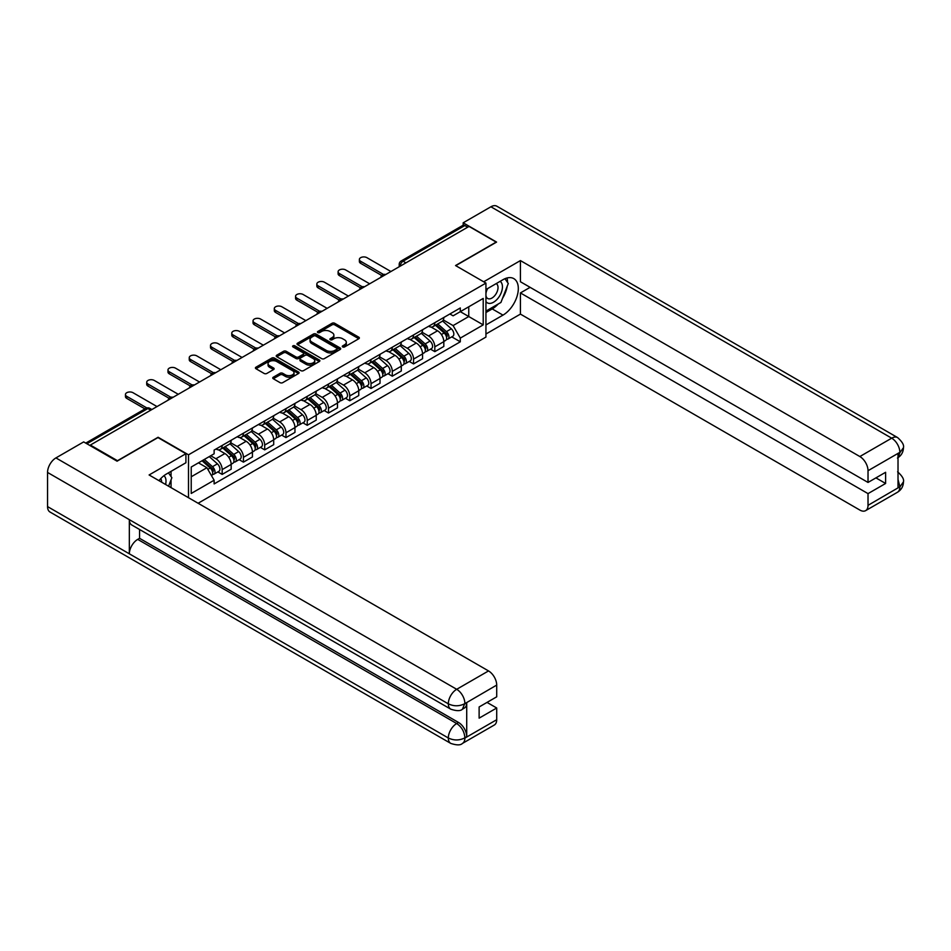 <?xml version="1.0" encoding="UTF-8"?>
<svg xmlns="http://www.w3.org/2000/svg" width="951" height="951" viewBox="0 0 951 951"><rect width="100%" height="100%" fill="white"/><g stroke="black" fill="none" stroke-linecap="round" stroke-linejoin="round"><path stroke-width="1.43" d="M342.705 346.937A1.32 0.761 0 0 0 344.583 346.937L358.8 338.734A1.89 1.094 0 0 0 359.359 337.962A1.89 1.094 0 0 0 358.8 337.189L334.716 323.281A1.89 1.094 0 0 0 332.042 323.281L317.824 331.483A1.32 0.761 0 0 0 319.691 332.565L321.533 331.507A6.051 3.495 0 0 1 330.104 331.507L332.101 332.672A6.051 3.495 0 0 1 333.884 335.132A6.051 3.495 0 0 1 332.101 337.605L330.27 338.675A1.32 0.761 0 0 0 332.137 339.757L333.979 338.687A6.051 3.495 0 0 1 342.538 338.687L344.547 339.852A6.051 3.495 0 0 1 346.319 342.324A6.051 3.495 0 0 1 344.547 344.797L342.705 345.855A1.32 0.761 0 0 0 342.705 346.937L342.705 345.855M273.306 377.202A1.89 1.094 0 0 0 272.747 377.975A1.89 1.094 0 0 0 273.306 378.748L280.058 382.647A1.89 1.094 0 0 0 282.732 382.647L298.519 373.529A1.89 1.094 0 0 0 299.078 372.756A1.89 1.094 0 0 0 298.519 371.984L274.435 358.087A1.89 1.094 0 0 0 271.76 358.087L255.974 367.193A1.89 1.094 0 0 0 255.415 367.966A1.89 1.094 0 0 0 255.974 368.738L264.14 373.458A1.89 1.094 0 0 0 266.815 373.458L273.567 369.559A1.89 1.094 0 0 0 274.126 368.786A1.89 1.094 0 0 0 273.567 368.013L269.525 365.671A5.064 2.924 0 0 1 268.039 363.603A5.064 2.924 0 0 1 271.166 360.905A5.064 2.924 0 0 1 276.682 361.535L292.539 370.688A5.064 2.924 0 0 1 294.014 372.756A5.064 2.924 0 0 1 290.887 375.455A5.064 2.924 0 0 1 285.371 374.825L282.732 373.303A1.89 1.094 0 0 0 280.058 373.303L273.306 377.202L273.306 378.748M188.5 454.816L158.104 437.258L117.484 460.712L90.357 445.056L469.033 226.421L496.16 242.089L455.541 265.543L485.937 283.089L188.5 454.816L188.5 497.706M321.664 358.622A1.89 1.094 0 0 0 324.35 358.622L340.137 349.504A1.89 1.094 0 0 0 340.684 348.732A1.89 1.094 0 0 0 340.137 347.959L316.053 334.063A1.89 1.094 0 0 0 313.378 334.063L297.58 343.168A1.89 1.094 0 0 0 297.033 343.941A1.89 1.094 0 0 0 297.58 344.714L321.664 358.622M293.502 347.222A1.32 0.761 0 0 1 294.846 347.412L294.846 345.843L319.322 359.977A1.89 1.094 0 0 1 319.881 360.75A1.89 1.094 0 0 1 319.322 361.523L303.535 370.628A1.89 1.094 0 0 1 300.861 370.628L276.777 356.732L283.541 352.857L283.541 351.288L276.777 355.187A1.89 1.094 0 0 0 276.23 355.959A1.89 1.094 0 0 0 276.777 356.732L276.777 355.187M283.541 352.857A1.89 1.094 0 0 1 286.215 352.857L286.215 351.288A1.89 1.094 0 0 0 283.541 351.288M286.215 351.288L295.975 356.922A1.89 1.094 0 0 0 298.65 356.922L303.143 354.331A1.89 1.094 0 0 0 303.69 353.558A1.89 1.094 0 0 0 303.143 352.785L292.967 346.913A1.32 0.761 0 0 1 294.846 345.843M198.105 503.257L485.937 337.082L485.937 283.089M90.357 445.056L90.357 445.757M405.922 262.868L403.058 261.216A3.852 2.223 60 0 0 401.132 261.014L462.887 225.363A3.852 2.223 60 0 1 464.813 225.553L403.058 261.216A3.852 2.223 120 0 0 400.335 265.935L400.335 266.09M467.666 227.206L464.813 225.553M434.821 322.674A8.868 5.124 60 0 1 432.978 326.657L441.977 321.462A8.868 5.124 -120 0 0 443.82 317.479M422.054 332.22L428.544 335.976A8.868 5.124 60 0 1 434.821 346.842L443.82 341.647A8.868 5.124 -120 0 0 437.543 330.782L431.112 327.061M443.82 341.647L443.82 346.449L434.821 351.632L430.506 349.148M432.978 326.657A8.868 5.124 60 0 1 428.616 326.252M434.821 346.842L434.821 351.632M413.554 334.954A8.868 5.124 60 0 1 411.724 338.936L420.711 333.742A8.868 5.124 -120 0 0 422.553 329.759M409.239 361.428L413.554 363.912L422.553 358.717L422.553 353.915A8.868 5.124 -120 0 0 416.276 343.061L409.845 339.341M411.724 338.936A8.868 5.124 60 0 1 407.349 338.532M400.787 344.5L407.29 348.256A8.868 5.124 60 0 1 413.554 359.109L413.554 363.912M392.287 347.234A8.868 5.124 60 0 1 390.457 351.216L399.456 346.021A8.868 5.124 -120 0 0 401.286 342.039M387.972 373.707L392.287 376.192L401.286 370.997L401.286 366.194A8.868 5.124 -120 0 0 395.022 355.341L388.579 351.62M390.457 351.216A8.868 5.124 60 0 1 386.082 350.812M379.52 356.78L386.023 360.536A8.868 5.124 60 0 1 392.287 371.389L392.287 376.192M371.021 359.502A8.868 5.124 60 0 1 369.19 363.484L378.189 358.289A8.868 5.124 -120 0 0 380.02 354.319M366.706 385.975L371.021 388.472L380.02 383.277L380.02 378.474A8.868 5.124 -120 0 0 373.755 367.609L367.312 363.9M369.19 363.484A8.868 5.124 60 0 1 364.827 363.092M358.254 369.059L364.756 372.804A8.868 5.124 60 0 1 371.021 383.669L371.021 388.472M349.754 371.782A8.868 5.124 60 0 1 347.923 375.764L356.922 370.569A8.868 5.124 -120 0 0 358.753 366.587M345.451 398.255L349.754 400.751L358.753 395.557L358.753 390.754A8.868 5.124 -120 0 0 352.488 379.889L346.045 376.168M347.923 375.764A8.868 5.124 60 0 1 343.561 375.36M336.987 381.339L343.489 385.084A8.868 5.124 60 0 1 349.754 395.949L349.754 400.751M328.499 384.061A8.868 5.124 60 0 1 326.657 388.044L335.655 382.849A8.868 5.124 -120 0 0 337.486 378.867M324.184 410.535L328.499 413.019L337.486 407.824L337.486 403.034A8.868 5.124 -120 0 0 331.221 392.169L324.778 388.448M326.657 388.044A8.868 5.124 60 0 1 322.294 387.639M315.732 393.607L322.223 397.363A8.868 5.124 60 0 1 328.499 408.229L328.499 413.019M307.232 396.341A8.868 5.124 60 0 1 305.39 400.323L314.389 395.129A8.868 5.124 -120 0 0 316.231 391.146M302.917 422.815L307.232 425.299L316.231 420.104L316.231 415.302A8.868 5.124 -120 0 0 309.955 404.448L303.512 400.728M305.39 400.323A8.868 5.124 60 0 1 301.027 399.919M294.465 405.887L300.956 409.643A8.868 5.124 60 0 1 307.232 420.497L307.232 425.299M285.966 408.621A8.868 5.124 60 0 1 284.123 412.603L293.122 407.408A8.868 5.124 -120 0 0 294.965 403.426M281.651 435.082L285.966 437.579L294.965 432.384L294.965 427.581A8.868 5.124 -120 0 0 288.688 416.728L282.257 413.007M284.123 412.603A8.868 5.124 60 0 1 279.76 412.199M273.199 418.167L279.689 421.923A8.868 5.124 60 0 1 285.966 432.776L285.966 437.579M264.699 420.889A8.868 5.124 60 0 1 262.868 424.871L271.855 419.676A8.868 5.124 -120 0 0 273.698 415.694M260.384 447.362L264.699 449.859L273.698 444.664L273.698 439.861A8.868 5.124 -120 0 0 267.421 428.996L260.99 425.287M262.868 424.871A8.868 5.124 60 0 1 258.494 424.479M251.932 430.446L258.434 434.191A8.868 5.124 60 0 1 264.699 445.056L264.699 449.859M243.432 433.169A8.868 5.124 60 0 1 241.602 437.151L250.589 431.956A8.868 5.124 -120 0 0 252.431 427.974M239.117 459.642L243.432 462.138L252.431 456.944L252.431 452.141A8.868 5.124 -120 0 0 246.166 441.276L239.723 437.555M241.602 437.151A8.868 5.124 60 0 1 237.227 436.747M230.665 442.726L237.168 446.471A8.868 5.124 60 0 1 243.432 457.336L243.432 462.138M222.165 445.448A8.868 5.124 60 0 1 220.335 449.431L229.334 444.236A8.868 5.124 -120 0 0 231.164 440.254M217.85 471.922L222.165 474.406L231.164 469.212L231.164 464.421A8.868 5.124 -120 0 0 224.9 453.556L218.457 449.835M220.335 449.431A8.868 5.124 60 0 1 215.972 449.027M210.718 455.755L215.901 458.751A8.868 5.124 60 0 1 222.165 469.616L222.165 474.406M449.882 313.985L453.092 315.827L483.215 298.436L468.76 306.781L468.76 316.54L453.092 325.587L443.321 319.952M191.222 476.772L206.902 467.726L214.13 480.231L191.222 493.462L191.222 467.012L214.13 453.793L214.13 450.096L460.308 307.958L460.308 311.655L483.215 324.885L460.308 338.104L453.092 325.587M483.215 298.436L483.215 324.885M214.13 480.231L214.13 483.928L460.308 341.801L460.308 338.104M206.902 467.726L198.45 462.84M451.773 336.868L460.308 341.801M343.24 347.127L344.547 346.366A6.051 3.495 0 0 0 346.319 343.893L346.319 342.324M333.884 335.132L333.884 336.713A6.051 3.495 0 0 1 332.101 339.186L330.793 339.935M358.777 338.746L334.716 324.85A1.89 1.094 0 0 0 332.042 324.85L318.347 332.755M340.113 349.516L316.053 335.632A1.89 1.094 0 0 0 313.378 335.632L297.615 344.738L297.58 343.168M336.785 349.279A1.32 0.761 0 0 0 336.785 348.197L315.649 335.988A1.32 0.761 0 0 0 313.771 335.988L311.833 337.106A6.051 3.495 0 0 0 310.062 339.578A6.051 3.495 0 0 0 311.833 342.051L326.288 350.396A6.051 3.495 0 0 0 334.847 350.396L336.785 349.279L336.785 350.848A1.32 0.761 0 0 0 337.177 350.313L337.177 348.732M310.062 339.578L310.062 341.159A6.051 3.495 0 0 0 311.833 343.62L311.833 342.051M336.785 350.848L334.847 351.965A6.051 3.495 0 0 1 326.288 351.965L311.833 343.62M286.215 352.857L295.975 358.491A1.89 1.094 0 0 0 298.65 358.491L303.143 355.912A1.89 1.094 0 0 0 303.69 355.139L303.69 353.558M294.846 347.412L319.298 361.535M306.115 362.771A5.064 2.924 0 0 0 311.631 363.413A5.064 2.924 0 0 0 314.757 360.702A5.064 2.924 0 0 0 313.271 358.646L307.684 355.412A1.89 1.094 0 0 0 305.009 355.412L300.528 358.004A1.89 1.094 0 0 0 299.969 358.777A1.89 1.094 0 0 0 300.528 359.549L306.115 362.771L306.115 364.352A5.064 2.924 0 0 0 311.631 364.982A5.064 2.924 0 0 0 314.757 362.283L314.757 360.702M299.969 358.777L299.969 360.346A1.89 1.094 0 0 0 300.528 361.118L300.528 359.549M306.115 364.352L300.528 361.118M294.014 372.756L294.014 374.337A5.064 2.924 0 0 1 290.887 377.036A5.064 2.924 0 0 1 285.371 376.394L282.732 374.872A1.89 1.094 0 0 0 280.058 374.872L273.329 378.76M268.039 363.603L268.039 365.184A5.064 2.924 0 0 0 269.525 367.241L269.525 365.671M273.543 369.57L269.525 367.241M298.495 373.541L274.435 359.656A1.89 1.094 0 0 0 271.76 359.656L255.997 368.762L255.974 367.193M435.439 325.242L444.105 332.969A4.814 2.782 60 0 1 445.615 340.422L443.82 341.468M435.665 325.444L439.742 327.798M436.307 324.731L445.948 333.337A2.318 1.331 60 0 1 446.673 336.916A2.318 1.331 60 0 1 446.471 336.999M437.757 323.899L446.423 331.637A4.814 2.782 60 0 1 447.933 339.091A4.814 2.782 60 0 1 446.471 339.245M442.584 320.998L451.321 328.796A4.814 2.782 60 0 1 452.842 336.25L447.933 339.091M381.767 275.517L360.667 263.332A4.434 2.556 180 0 1 359.371 261.525L359.371 259.48A4.434 2.556 -0 0 0 360.667 261.287L383.526 274.482M390.932 271.522L366.931 257.673A4.434 2.556 -0 0 0 362.105 257.115A4.434 2.556 -0 0 0 359.371 259.48M414.172 337.522L422.838 345.249A4.814 2.782 60 0 1 424.348 352.702L422.553 353.736M414.398 337.724L418.476 340.078M415.04 337.011L424.681 345.617A2.318 1.331 60 0 1 425.418 349.195A2.318 1.331 60 0 1 425.204 349.279M416.49 336.178L425.156 343.917A4.814 2.782 60 0 1 426.666 351.371A4.814 2.782 60 0 1 425.204 351.525M421.317 333.278L430.054 341.076A4.814 2.782 60 0 1 431.576 348.53L426.666 351.371M392.906 349.79L401.572 357.528A4.814 2.782 60 0 1 403.081 364.982L401.286 366.016M393.132 350.004L397.209 352.357M393.773 349.29L403.426 357.897A2.318 1.331 60 0 1 404.151 361.475A2.318 1.331 60 0 1 403.937 361.558M395.224 348.458L403.89 356.185A4.814 2.782 60 0 1 405.399 363.639A4.814 2.782 60 0 1 403.949 363.793M400.05 345.558L408.799 353.356A4.814 2.782 60 0 1 410.309 360.809L405.399 363.639M498.217 304.011A21.683 12.518 120 0 1 492.214 308.909L502.972 315.126A21.683 12.518 120 0 0 517.142 296.011A21.683 12.518 120 0 0 513.825 278.631A21.683 12.518 120 0 0 502.972 279.701L485.937 289.544M502.972 315.126L485.937 324.957M485.937 334.015L520.423 314.103L520.423 292.932L868.025 493.617L868.025 505.338L900.05 486.686L898.017 487.637L898.017 453.793L899.86 452.331L868.025 470.709A11.567 6.681 -120 0 0 859.847 456.539L891.681 438.173L490.918 206.783L463.173 222.807L496.577 242.089L455.743 265.662M530.099 287.345L520.423 292.932M875.93 477.877L885.619 483.465L885.619 472.29L868.025 482.442L520.423 281.746L520.423 260.586L859.847 456.539M483.69 281.793L520.423 260.586M520.423 314.103L859.847 510.057A11.567 6.681 -120 0 0 865.636 510.639A11.567 6.681 -120 0 0 868.025 505.338M490.918 206.783A11.852 6.847 -60 0 1 496.838 206.201L897.601 437.579A11.852 6.847 -60 0 0 891.681 438.173A11.567 6.681 60 0 1 899.86 452.331M463.173 225.244L463.173 222.807M868.025 482.442L868.025 470.709M885.619 483.465L868.025 493.617M502.52 298.341A21.683 12.518 120 0 0 507.192 286.31M507.549 282.423A21.683 12.518 120 0 0 507.002 278.001M492.214 308.909L485.937 312.522M898.017 479.542L899.86 486.567M897.601 471.815C902.261 475.999 904.211 479.34 903.45 481.848L900.074 486.674M897.601 437.579C902.249 441.728 904.199 445.104 903.45 447.695L900.062 452.45M450.774 709.173A11.852 6.847 -60 0 1 448.313 703.823C453.77 706.438 459.226 706.415 464.659 703.752L462.483 709.161C460.546 711.122 456.635 711.134 450.774 709.173L131.797 525.011A11.852 6.847 -60 0 1 129.336 519.662L47.55 472.445A11.852 6.847 -60 0 1 55.931 457.918L83.676 441.906L117.068 461.187L157.961 437.579L185.909 453.71L185.909 462.757L166.556 473.943A21.683 12.518 120 0 0 158.96 480.647M185.909 453.71L149.105 474.965L488.529 670.93A11.567 6.681 60 0 1 496.707 685.089L496.707 696.821L479.126 706.973L479.126 718.148L496.707 707.996L496.707 719.717A11.567 6.681 60 0 1 494.306 725.019L462.483 743.397A11.567 6.681 -120 0 0 464.873 738.095L496.707 719.717M170.574 487.352L175.139 489.991M171.049 487.078L171.049 479.815M171.049 476.558L171.049 471.339M462.483 743.397C460.629 745.346 456.73 745.358 450.774 743.409L50.011 512.03A11.852 6.847 -60 0 1 47.55 506.598L129.336 553.815A11.852 6.847 -60 0 1 137.717 539.383L456.694 723.533L458.537 722.475A11.567 6.681 60 0 1 466.715 736.645L466.715 702.801A11.567 6.681 60 0 1 464.326 708.091L462.483 709.161M47.55 472.445L47.55 506.598M55.931 457.918L456.694 689.297A11.852 6.847 -60 0 0 448.313 703.823L129.336 519.662L129.336 553.815L448.313 737.976C453.758 740.603 459.214 740.603 464.67 737.976L464.873 738.095M496.707 707.996L487.031 702.409M139.559 529.493L139.559 538.314L458.537 722.475M139.559 538.314L137.717 539.383M485.937 301.586A12.529 7.239 120 0 0 495.899 300.504A12.529 7.239 120 0 0 502.437 286.869A12.529 7.239 120 0 0 500.155 281.33M486.983 288.938A12.529 7.239 120 0 0 485.937 291.196M485.937 295.381A8.583 4.957 120 0 0 487.673 298.483A8.583 4.957 120 0 0 494.282 296.177A8.583 4.957 120 0 0 498.027 287.547A8.583 4.957 120 0 0 496.244 283.624A8.583 4.957 120 0 0 496.22 283.612M487.697 288.522A8.583 4.957 120 0 0 485.937 293.669M504.933 278.714L508.286 283.481L500.927 302.454L486.211 310.953M165.581 484.475A12.529 7.239 120 0 0 166.009 481.099A12.529 7.239 120 0 0 163.929 475.714M161.587 482.169A8.583 4.957 120 0 0 161.599 481.777A8.583 4.957 120 0 0 160.707 478.65M168.446 472.849L171.869 477.723L168.577 486.199M360.5 287.796L339.4 275.612A4.434 2.556 180 0 1 338.104 273.805L338.104 271.76A4.434 2.556 -0 0 0 339.4 273.567L362.26 286.762M369.666 283.802L345.665 269.941A4.434 2.556 -0 0 0 340.838 269.395A4.434 2.556 -0 0 0 338.104 271.76M339.234 300.064L318.133 287.891A4.434 2.556 180 0 1 316.838 286.085L316.838 284.028A4.434 2.556 -0 0 0 318.133 285.847L340.993 299.042M348.399 296.07L324.41 282.221A4.434 2.556 -0 0 0 319.572 281.674A4.434 2.556 -0 0 0 316.838 284.028M371.639 362.069L380.305 369.808A4.814 2.782 60 0 1 381.815 377.262L380.02 378.296M371.865 362.283L375.942 364.637M372.519 361.57L382.159 370.177A2.318 1.331 60 0 1 382.884 373.755A2.318 1.331 60 0 1 382.671 373.838M373.957 360.738L382.623 368.465A4.814 2.782 60 0 1 384.133 375.918A4.814 2.782 60 0 1 382.682 376.073M378.783 357.838L387.532 365.636A4.814 2.782 60 0 1 389.042 373.089L384.133 375.918M350.372 374.349L359.038 382.088A4.814 2.782 60 0 1 360.548 389.53L358.753 390.576M350.61 374.551L354.687 376.905M351.252 373.85L360.893 382.445A2.318 1.331 60 0 1 361.618 386.023A2.318 1.331 60 0 1 361.404 386.106M352.69 373.018L361.356 380.745A4.814 2.782 60 0 1 362.866 388.198A4.814 2.782 60 0 1 361.416 388.353M357.528 370.117L366.266 377.916A4.814 2.782 60 0 1 367.775 385.369L362.866 388.198M329.105 386.629L337.771 394.356A4.814 2.782 60 0 1 339.293 401.809L337.486 402.855M329.343 386.831L333.421 389.185M329.985 386.118L339.626 394.724A2.318 1.331 60 0 1 340.351 398.303A2.318 1.331 60 0 1 340.137 398.386M331.423 385.286L340.089 393.025A4.814 2.782 60 0 1 341.599 400.478A4.814 2.782 60 0 1 340.149 400.633M336.262 382.385L344.999 390.183A4.814 2.782 60 0 1 346.509 397.637L341.599 400.478M317.967 312.344L296.867 300.171A4.434 2.556 180 0 1 295.571 298.352L295.571 296.308A4.434 2.556 -0 0 0 296.867 298.127L319.726 311.322M327.132 308.35L303.143 294.501A4.434 2.556 -0 0 0 298.305 293.942A4.434 2.556 -0 0 0 295.571 296.308M296.7 324.624L275.6 312.439A4.434 2.556 180 0 1 274.304 310.632L274.304 308.588A4.434 2.556 -0 0 0 275.6 310.395L298.459 323.59M305.865 320.63L281.876 306.781A4.434 2.556 -0 0 0 277.038 306.222A4.434 2.556 -0 0 0 274.304 308.588M275.433 336.904L254.345 324.719A4.434 2.556 180 0 1 253.037 322.912L253.037 320.867A4.434 2.556 -0 0 0 254.345 322.674L277.193 335.869M284.599 332.909L260.61 319.06A4.434 2.556 -0 0 0 255.783 318.502A4.434 2.556 -0 0 0 253.037 320.867M307.839 398.909L316.505 406.636A4.814 2.782 60 0 1 318.026 414.089L316.219 415.123M308.076 399.111L312.154 401.465M308.718 398.398L318.359 407.004A2.318 1.331 60 0 1 319.084 410.582A2.318 1.331 60 0 1 318.87 410.666M310.157 397.566L318.823 405.304A4.814 2.782 60 0 1 320.344 412.746A4.814 2.782 60 0 1 318.882 412.9M314.995 394.665L323.732 402.463A4.814 2.782 60 0 1 325.242 409.917L320.344 412.746M254.167 349.183L233.078 336.999A4.434 2.556 180 0 1 231.771 335.192L231.771 333.147A4.434 2.556 -0 0 0 233.078 334.954L255.926 348.149M263.332 345.189L239.343 331.328A4.434 2.556 -0 0 0 234.517 330.782A4.434 2.556 -0 0 0 231.771 333.147M286.584 411.177L295.25 418.915A4.814 2.782 60 0 1 296.76 426.369L294.965 427.403M286.81 411.391L290.887 413.744M287.452 410.677L297.092 419.284A2.318 1.331 60 0 1 297.818 422.862A2.318 1.331 60 0 1 297.615 422.945M288.902 409.845L297.556 417.572A4.814 2.782 60 0 1 299.078 425.026A4.814 2.782 60 0 1 297.615 425.18M293.728 406.945L302.466 414.743A4.814 2.782 60 0 1 303.987 422.196L299.078 425.026M232.912 361.451L211.811 349.279A4.434 2.556 180 0 1 210.516 347.472L210.516 345.415A4.434 2.556 -0 0 0 211.811 347.234L234.671 360.429M242.065 357.457L218.076 343.608A4.434 2.556 -0 0 0 213.25 343.049A4.434 2.556 -0 0 0 210.516 345.415M265.317 423.457L273.983 431.195A4.814 2.782 60 0 1 275.493 438.649L273.698 439.683M265.543 423.659L269.62 426.024M266.185 422.957L275.826 431.564A2.318 1.331 60 0 1 276.551 435.13A2.318 1.331 60 0 1 276.349 435.225M267.635 422.125L276.301 429.852A4.814 2.782 60 0 1 277.811 437.305A4.814 2.782 60 0 1 276.349 437.46M272.462 419.225L281.199 427.023A4.814 2.782 60 0 1 282.72 434.476L277.811 437.305M211.645 373.731L190.545 361.558A4.434 2.556 180 0 1 189.249 359.74L189.249 357.695A4.434 2.556 -0 0 0 190.545 359.502L213.404 372.709M220.81 369.737L196.809 355.888A4.434 2.556 -0 0 0 191.983 355.329A4.434 2.556 -0 0 0 189.249 357.695M244.05 435.736L252.716 443.463A4.814 2.782 60 0 1 254.226 450.917L252.431 451.963M244.276 435.938L248.354 438.292M244.918 435.237L254.571 443.832A2.318 1.331 60 0 1 255.296 447.41A2.318 1.331 60 0 1 255.082 447.493M246.368 434.393L255.034 442.132A4.814 2.782 60 0 1 256.544 449.585A4.814 2.782 60 0 1 255.094 449.74M251.195 431.492L259.944 439.303A4.814 2.782 60 0 1 261.454 446.744L256.544 449.585M190.378 386.011L169.278 373.826A4.434 2.556 180 0 1 167.982 372.019L167.982 369.975A4.434 2.556 -0 0 0 169.278 371.782L192.138 384.977M199.544 382.017L175.555 368.168A4.434 2.556 -0 0 0 170.716 367.609A4.434 2.556 -0 0 0 167.982 369.975M222.784 448.016L231.45 455.743A4.814 2.782 60 0 1 232.959 463.196L231.164 464.243M223.009 448.218L227.087 450.572M223.663 447.505L233.304 456.111A2.318 1.331 60 0 1 234.029 459.69A2.318 1.331 60 0 1 233.815 459.773M225.102 446.673L233.768 454.412A4.814 2.782 60 0 1 235.277 461.865A4.814 2.782 60 0 1 233.827 462.02M229.928 443.772L238.677 451.57A4.814 2.782 60 0 1 240.187 459.024L235.277 461.865M169.112 398.291L148.011 386.106A4.434 2.556 180 0 1 146.716 384.299L146.716 382.254A4.434 2.556 -0 0 0 148.011 384.061L170.871 397.256M178.277 394.296L154.288 380.448A4.434 2.556 -0 0 0 149.45 379.889A4.434 2.556 -0 0 0 146.716 382.254M202.052 460.76L210.183 468.023A4.814 2.782 60 0 1 211.693 475.476L211.455 475.619M202.135 460.712L205.832 462.852M202.92 460.26L212.037 468.391A2.318 1.331 60 0 1 212.762 471.969A2.318 1.331 60 0 1 212.549 472.053M204.37 459.428L212.501 466.691A4.814 2.782 60 0 1 214.011 474.133A4.814 2.782 60 0 1 212.56 474.287M209.268 456.587L217.41 463.85A4.814 2.782 60 0 1 218.92 471.304L214.011 474.133M144.98 408.906L126.745 398.386A4.434 2.556 180 0 1 125.449 396.579L125.449 394.534A4.434 2.556 -0 0 0 126.745 396.341L146.882 407.967M157.01 406.564L133.021 392.715A4.434 2.556 -0 0 0 128.183 392.169A4.434 2.556 -0 0 0 125.449 394.534M400.466 266.007L400.335 265.935A3.852 2.223 0 0 1 399.206 264.354L399.206 266.744M243.432 457.336L252.431 452.141M264.699 445.056L273.698 439.861M285.966 432.776L294.965 427.581M307.232 420.497L316.231 415.302M328.499 408.229L337.486 403.034M349.754 395.949L358.753 390.754M371.021 383.669L380.02 378.474M392.287 371.389L401.286 366.194M413.554 359.109L422.553 353.915M222.165 469.616L231.164 464.421M215.901 458.751L224.9 453.556M237.168 446.471L246.166 441.276M258.434 434.191L267.421 428.996M279.689 421.923L288.688 416.728M300.956 409.643L309.955 404.448M322.223 397.363L331.221 392.169M343.489 385.084L352.488 379.889M364.756 372.804L373.755 367.609M386.023 360.536L395.022 355.341M407.29 348.256L416.276 343.061M428.544 335.976L437.543 330.782M385.369 274.732A3.852 2.223 120 0 0 383.669 275.707M364.102 287A3.852 2.223 120 0 0 362.402 287.987M342.835 299.28A3.852 2.223 120 0 0 341.136 300.266M321.581 311.559A3.852 2.223 120 0 0 319.869 312.546M300.314 323.839A3.852 2.223 120 0 0 298.614 324.814M279.047 336.119A3.852 2.223 120 0 0 277.347 337.094M257.78 348.387A3.852 2.223 120 0 0 256.081 349.374M236.514 360.667A3.852 2.223 120 0 0 234.814 361.653M215.247 372.947A3.852 2.223 120 0 0 213.547 373.933M193.98 385.226A3.852 2.223 120 0 0 192.28 386.201M172.725 397.506A3.852 2.223 120 0 0 171.014 398.481M150.745 410.19L147.881 408.538L86.874 443.76M151.875 409.536L149.806 408.348A3.852 2.223 120 0 0 147.881 408.538A3.852 2.223 60 0 0 145.955 408.348L85.745 443.107M344.547 346.366L344.547 344.797M330.27 339.757L330.27 338.675M332.101 339.186L332.101 337.605M317.824 332.565L317.824 331.483M332.042 324.85L332.042 323.281M334.716 324.85L334.716 323.281M358.8 338.734L358.8 337.189M313.378 335.632L313.378 334.063M316.053 335.632L316.053 334.063M340.137 349.504L340.137 347.959M326.288 351.965L326.288 350.396M334.847 351.965L334.847 350.396M295.975 358.491L295.975 356.922M298.65 358.491L298.65 356.922M303.143 355.912L303.143 354.331M319.322 361.523L319.322 359.977M280.058 374.872L280.058 373.303M282.732 374.872L282.732 373.303M285.371 376.394L285.371 374.825M273.567 369.559L273.567 368.013M271.76 359.656L271.76 358.087M274.435 359.656L274.435 358.087M298.519 373.529L298.519 371.984M444.105 332.969L441.395 334.538M447.16 335.858L446.292 336.357M451.321 328.796L446.423 331.637M360.667 261.287L360.667 263.332M422.838 345.249L420.128 346.806M425.893 348.137L425.026 348.637M430.054 341.076L425.156 343.917M401.572 357.528L398.873 359.086M404.627 360.417L403.759 360.916M408.799 353.356L403.89 356.185M903.45 481.884C903.319 486.425 901.322 489.884 897.459 492.261A11.567 6.681 -120 0 0 899.86 486.96M898.017 457.633L899.86 452.724M466.715 736.645L464.682 737.976M496.707 685.089L464.682 703.752M464.873 703.859L466.715 702.801M464.873 703.467A11.567 6.681 60 0 0 456.694 689.297L488.529 670.93M450.774 743.409A11.852 6.847 -60 0 1 448.313 737.976A11.852 6.847 -60 0 1 456.694 723.533C461.627 726.837 464.35 731.557 464.873 737.703M339.4 273.567L339.4 275.612M318.133 285.847L318.133 287.891M380.305 369.808L377.606 371.365M383.36 372.685L382.492 373.196M387.532 365.636L382.623 368.465M359.038 382.088L356.34 383.645M362.093 384.965L361.225 385.464M366.266 377.916L361.356 380.745M337.771 394.356L335.073 395.925M340.827 397.245L339.959 397.744M344.999 390.183L340.089 393.025M296.867 298.127L296.867 300.171M275.6 310.395L275.6 312.439M254.345 322.674L254.345 324.719M316.505 406.636L313.806 408.193M319.572 409.524L318.692 410.024M323.732 402.463L318.823 405.304M233.078 334.954L233.078 336.999M295.25 418.915L292.539 420.473M298.305 421.804L297.437 422.303M302.466 414.743L297.556 417.572M211.811 347.234L211.811 349.279M273.983 431.195L271.273 432.753M277.038 434.072L276.17 434.583M281.199 427.023L276.301 429.852M190.545 359.502L190.545 361.558M252.716 443.463L250.018 445.032M255.771 446.352L254.904 446.851M259.944 439.303L255.034 442.132M169.278 371.782L169.278 373.826M231.45 455.743L228.751 457.3M234.505 458.632L233.637 459.131M238.677 451.57L233.768 454.412M148.011 384.061L148.011 386.106M210.183 468.023L207.853 469.366M213.238 470.911L212.37 471.411M217.41 463.85L212.501 466.691M126.745 396.341L126.745 398.386M385.702 274.542A3.852 3.852 0 0 0 380.757 277.395M364.435 286.822A3.852 3.852 0 0 0 359.49 289.675M343.168 299.089A3.852 3.852 0 0 0 338.223 301.954M321.902 311.369A3.852 3.852 0 0 0 316.956 314.222M300.635 323.649A3.852 3.852 0 0 0 295.69 326.502M279.368 335.929A3.852 3.852 0 0 0 274.423 338.782M258.113 348.197A3.852 3.852 0 0 0 253.156 351.062M236.847 360.477A3.852 3.852 0 0 0 231.901 363.341M215.58 372.756A3.852 3.852 0 0 0 210.635 375.609M194.313 385.036A3.852 3.852 0 0 0 189.368 387.889M173.046 397.316A3.852 3.852 0 0 0 168.101 400.169M149.806 408.348A3.852 3.852 0 0 0 145.955 408.348M401.132 261.014A3.852 3.852 0 0 0 399.206 264.354M865.636 510.639L897.459 492.261M903.45 447.731C903.295 452.224 901.298 455.66 897.459 458.025"/></g></svg>
